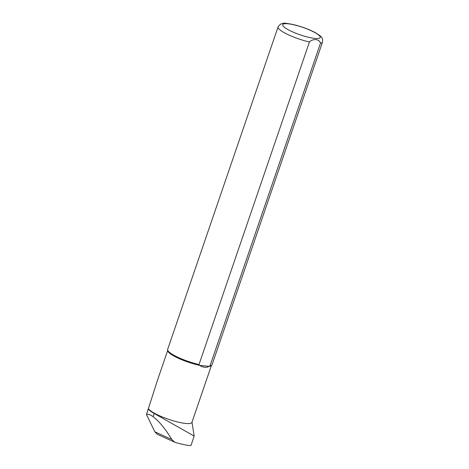 <?xml version="1.0" encoding="UTF-8"?>
<svg xmlns="http://www.w3.org/2000/svg" width="469" height="469" viewBox="0 0 469 469"><rect width="100%" height="100%" fill="white"/><g stroke="black" fill="none" stroke-linecap="round" stroke-linejoin="round"><path stroke-width="0.7" d="M157.59 379.919L146.48 414.561L154.858 431.826L157.326 434.306L174.726 442.197M192.038 422.422L194.16 436.07L191.1 445.257C190.344 446.025 185.22 445.128 175.728 442.566L174.796 442.232L171.806 439.512C165.627 429.223 159.483 421.672 153.381 416.877L153.14 416.695C150.262 414.596 148.04 413.881 146.48 414.561M194.16 436.07L154.242 413.482A23.268 4.637 -161.1 0 1 148.227 408.933M322.52 42.11L212.094 364.642A23.491 4.684 -161.1 0 1 211.847 365.029L211.255 365.632A23.122 4.608 -161.1 0 1 209.039 366.377L210.048 365.732L320.479 43.195C319.565 38.997 312.964 38.317 309.434 41.993L199.008 364.53L199.518 365.339C203.2 367.579 206.372 367.925 209.039 366.377L199.518 365.339A23.122 4.608 -161.1 0 1 167.697 350.724L167.603 349.88A23.491 4.684 -161.1 0 1 167.644 349.428L278.076 26.891C280.116 23.626 283.258 22.518 287.503 23.567C296.074 24.505 309.094 29.084 315.561 32.801C321.593 36.664 322.953 37.315 322.52 42.11A23.491 4.684 -161.1 0 1 320.479 43.195M211.425 365.462L191.921 422.422A23.122 4.608 -161.1 0 1 171.167 420.154A23.122 4.608 -161.1 0 1 148.439 408.687M211.847 365.029A23.491 4.684 -161.1 0 1 210.048 365.732M199.008 364.53A23.491 4.684 -161.1 0 1 167.603 349.88M153.14 416.695L154.242 413.482M171.806 439.512L154.858 431.826M288.271 23.813A19.821 3.951 -161.1 0 1 319.653 36.002A19.821 3.951 -161.1 0 1 296.467 33.481A19.821 3.951 -161.1 0 1 288.271 23.813M309.434 41.993A23.491 4.684 -161.1 0 1 278.076 26.891M167.673 350.484L157.326 380.699"/></g></svg>

